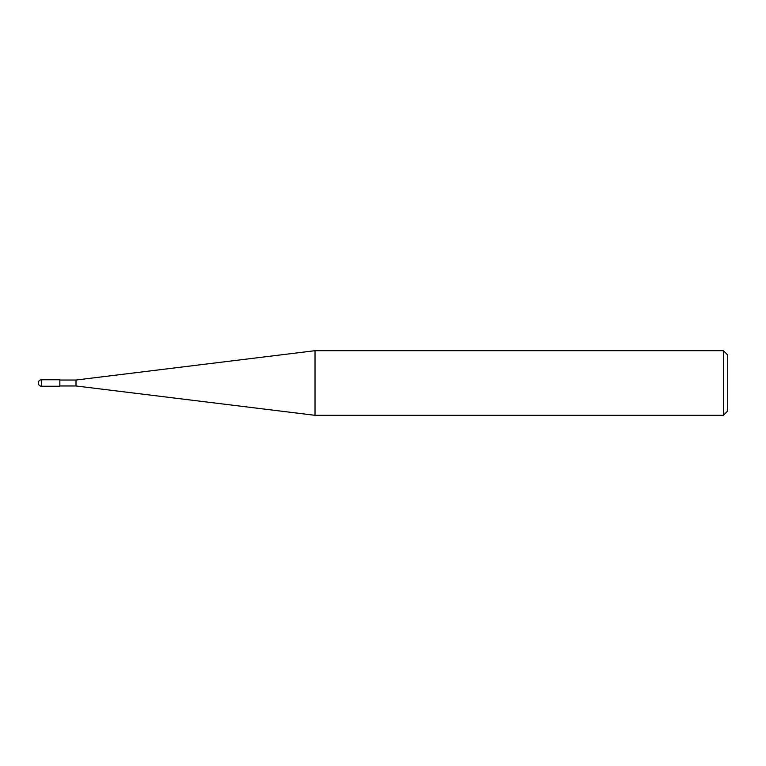 <?xml version="1.0" encoding="UTF-8"?>
<svg xmlns="http://www.w3.org/2000/svg" width="766" height="766" viewBox="0 0 766 766"><rect width="100%" height="100%" fill="white"/><g stroke="black" fill="none" stroke-linecap="round" stroke-linejoin="round"><path stroke-width="1.15" d="M723.391 350.684L723.391 415.316L315.027 415.316L315.027 350.684L723.391 350.684L727.7 354.993L727.7 411.007L723.391 415.316M59.844 385.968L76.006 385.968L76.006 380.032L76.006 385.968L315.027 415.316M41.527 379.764L59.844 379.764L59.844 386.236L41.527 386.236L41.527 379.764A3.227 3.227 0 0 0 38.3 383A3.227 3.227 0 0 0 41.527 386.236M59.844 380.032L76.006 380.032L315.027 350.684"/></g></svg>
